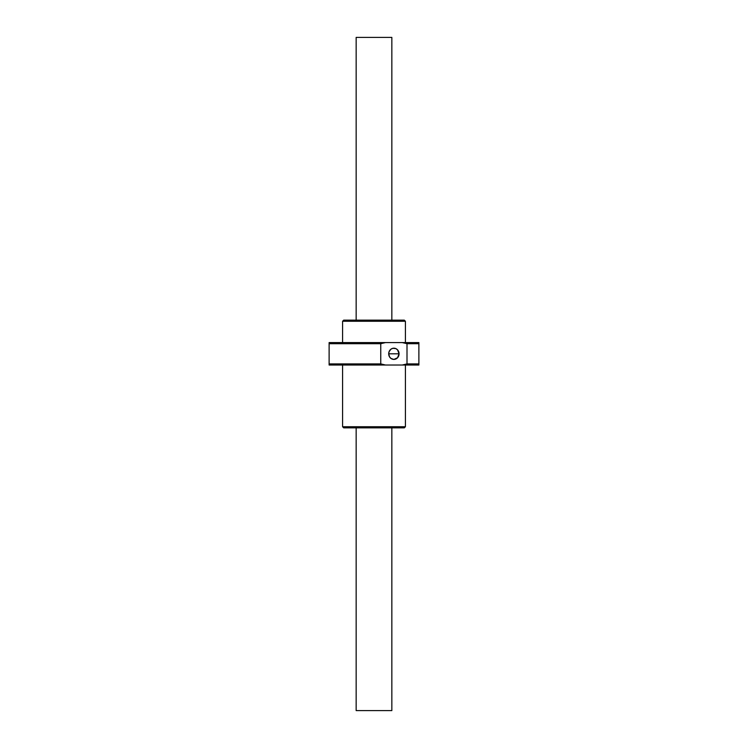 <?xml version="1.0" encoding="UTF-8"?>
<svg xmlns="http://www.w3.org/2000/svg" width="748" height="748" viewBox="0 0 748 748"><rect width="100%" height="100%" fill="white"/><g stroke="black" fill="none" stroke-linecap="round" stroke-linejoin="round"><path stroke-width="1.12" d="M391.84 710.6L391.84 427.856L391.84 710.6L356.16 710.6L391.84 710.6M391.84 320.144L391.84 37.4L356.16 37.4L356.16 320.144L356.16 37.4L391.84 37.4L391.84 320.144M356.16 427.856L356.16 710.6L356.16 427.856M399.067 353.804A5.61 5.18 -90 0 1 393.878 359.414A5.61 5.18 -90 0 1 388.698 353.804L399.067 353.804L397.543 357.768L393.878 359.414L390.998 358.47L389.568 356.918L388.698 353.804L389.091 351.654L390.998 349.138L392.868 348.306L395.86 348.624L397.543 349.84L399.067 353.804L388.698 353.804A5.61 5.18 -90 0 1 393.878 348.194A5.61 5.18 -90 0 1 399.067 353.804M342.584 365.024L342.584 426.734L405.416 426.734L405.416 365.024L405.416 426.734L342.584 426.734L343.706 427.856L404.294 427.856L405.416 426.734L404.294 427.856L343.706 427.856L342.584 426.734L342.584 365.024M405.416 321.266L404.294 320.144L343.706 320.144L342.584 321.266L405.416 321.266L342.584 321.266L342.584 342.584L342.584 321.266L343.706 320.144L404.294 320.144L405.416 321.266L405.416 342.584L405.416 321.266M380.751 363.902L380.751 343.706L329.12 343.706L329.12 363.902L380.751 363.902L329.12 363.902L329.12 365.024L385.501 365.024L329.12 365.024L329.12 343.706L380.751 343.706L385.501 342.584L329.12 342.584L329.12 343.706L329.12 342.584L385.501 342.584L380.751 343.706L380.751 363.902L385.501 365.024L380.751 363.902M407.006 343.706L407.006 363.902L418.88 363.902L418.88 343.706L407.006 343.706L418.88 343.706L418.88 342.584L402.256 342.584L407.006 343.706L402.256 342.584L385.501 342.584L418.88 342.584L418.88 363.902L407.006 363.902L402.256 365.024L385.501 365.024L418.88 365.024L402.256 365.024L407.006 363.902L407.006 343.706M418.88 365.024L418.88 363.902L418.88 365.024"/></g></svg>
